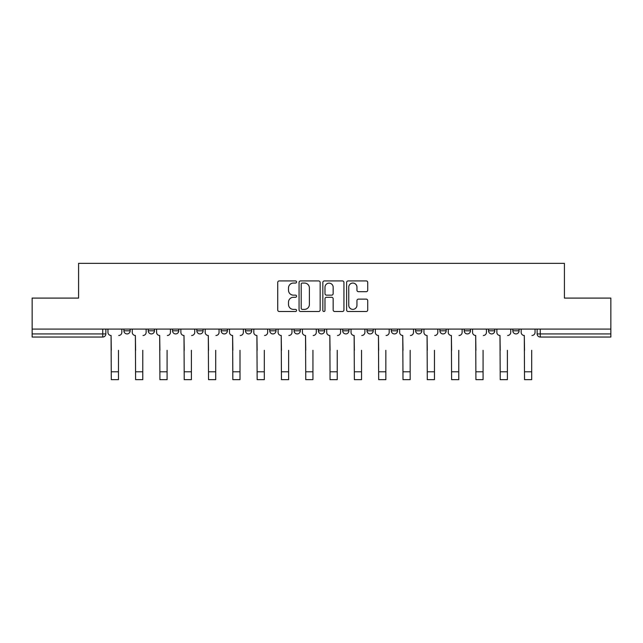<?xml version="1.0" encoding="UTF-8"?>
<svg xmlns="http://www.w3.org/2000/svg" width="643" height="643" viewBox="0 0 643 643"><rect width="100%" height="100%" fill="white"/><g stroke="black" fill="none" stroke-linecap="round" stroke-linejoin="round"><path stroke-width="0.96" d="M296.568 281.996A1.069 1.069 0 0 0 295.499 280.927L279.247 280.927A1.527 1.527 0 0 0 277.72 282.454L277.72 309.982A1.527 1.527 0 0 0 279.247 311.509L295.499 311.509A1.069 1.069 0 0 0 296.568 310.44A1.069 1.069 0 0 0 295.499 309.371L293.393 309.371A4.895 4.895 0 0 1 288.506 304.477L288.506 302.186A4.895 4.895 0 0 1 293.393 297.291L295.499 297.291A1.069 1.069 0 0 0 296.568 296.222A1.069 1.069 0 0 0 295.499 295.145L293.393 295.145A4.895 4.895 0 0 1 288.506 290.25L288.506 287.96A4.895 4.895 0 0 1 293.393 283.065L295.499 283.065A1.069 1.069 0 0 0 296.568 281.996M391.306 329.095L391.306 330.807L397.535 330.807A3.119 3.119 0 0 1 394.424 333.926A3.119 3.119 0 0 1 391.306 330.807L391.306 329.095M318.381 329.095L318.381 330.807L324.619 330.807A3.119 3.119 0 0 1 321.5 333.926A3.119 3.119 0 0 1 318.381 330.807L318.381 329.095M269.771 329.095L269.771 330.807L276 330.807A3.119 3.119 0 0 1 272.889 333.926A3.119 3.119 0 0 1 269.771 330.807L269.771 329.095M245.465 329.095L245.465 330.807L251.694 330.807A3.119 3.119 0 0 1 248.576 333.926A3.119 3.119 0 0 1 245.465 330.807L245.465 329.095M196.846 329.095L196.846 330.807L203.084 330.807A3.119 3.119 0 0 1 199.965 333.926A3.119 3.119 0 0 1 196.846 330.807L196.846 329.095M366.197 291.705A1.527 1.527 0 0 0 367.724 290.178L367.724 282.454A1.527 1.527 0 0 0 366.197 280.927L348.152 280.927A1.527 1.527 0 0 0 346.617 282.454L346.617 309.982A1.527 1.527 0 0 0 348.152 311.509L366.197 311.509A1.527 1.527 0 0 0 367.724 309.982L367.724 300.651A1.527 1.527 0 0 0 366.197 299.124L358.472 299.124A1.527 1.527 0 0 0 356.945 300.651L356.945 305.28A4.091 4.091 0 0 1 352.854 309.371A4.091 4.091 0 0 1 348.763 305.28L348.763 287.156A4.091 4.091 0 0 1 352.854 283.065A4.091 4.091 0 0 1 356.945 287.156L356.945 290.178A1.527 1.527 0 0 0 358.472 291.705L366.197 291.705M32.15 329.095L32.15 298.087L78.583 298.087L78.583 263.341L564.417 263.341L564.417 298.087L610.85 298.087L610.85 329.095L32.15 329.095L32.15 333.926L105.854 333.926L105.854 329.095L105.854 333.926A3.119 3.119 0 0 1 102.735 337.045L32.15 337.045L32.15 333.926M320.158 282.454A1.527 1.527 0 0 0 318.631 280.927L300.586 280.927A1.527 1.527 0 0 0 299.059 282.454L299.059 309.982A1.527 1.527 0 0 0 300.586 311.509L318.631 311.509A1.527 1.527 0 0 0 320.158 309.982L320.158 282.454M324.369 280.927L342.414 280.927A1.527 1.527 0 0 1 343.941 282.454L343.941 309.982A1.527 1.527 0 0 1 342.414 311.509L334.69 311.509A1.527 1.527 0 0 1 333.162 309.982L333.162 298.818A1.527 1.527 0 0 0 331.635 297.291L326.507 297.291A1.527 1.527 0 0 0 324.98 298.818L324.98 310.44A1.069 1.069 0 0 1 323.911 311.509A1.069 1.069 0 0 1 322.842 310.44L322.842 282.454A1.527 1.527 0 0 1 324.369 280.927M537.146 329.095L537.146 333.926L610.85 333.926L610.85 337.045L540.265 337.045A3.119 3.119 0 0 1 537.146 333.926M610.85 329.095L610.85 333.926M519.078 329.095L519.078 330.807A3.119 3.119 0 0 1 515.959 333.926A3.119 3.119 0 0 1 512.841 330.807L519.078 330.807M512.841 329.095L512.841 330.807M494.764 329.095L494.764 330.807A3.119 3.119 0 0 1 491.654 333.926A3.119 3.119 0 0 1 488.535 330.807L494.764 330.807M488.535 329.095L488.535 330.807M470.459 329.095L470.459 330.807A3.119 3.119 0 0 1 467.34 333.926A3.119 3.119 0 0 1 464.23 330.807L470.459 330.807M464.23 329.095L464.23 330.807M446.154 329.095L446.154 330.807A3.119 3.119 0 0 1 443.035 333.926A3.119 3.119 0 0 1 439.916 330.807A3.119 3.119 0 0 0 443.035 333.926M439.916 329.095L439.916 330.807L446.154 330.807M421.848 329.095L421.848 330.807A3.119 3.119 0 0 1 418.73 333.926A3.119 3.119 0 0 1 415.611 330.807A3.119 3.119 0 0 0 418.73 333.926M415.611 329.095L415.611 330.807L421.848 330.807M397.535 329.095L397.535 330.807A3.119 3.119 0 0 1 394.424 333.926M373.229 329.095L373.229 330.807A3.119 3.119 0 0 1 370.111 333.926A3.119 3.119 0 0 1 367 330.807L373.229 330.807M367 329.095L367 330.807M348.924 329.095L348.924 330.807A3.119 3.119 0 0 1 345.805 333.926A3.119 3.119 0 0 1 342.695 330.807L348.924 330.807L348.924 329.095M342.695 329.095L342.695 330.807M324.619 329.095L324.619 330.807M300.305 329.095L300.305 330.807A3.119 3.119 0 0 1 297.195 333.926A3.119 3.119 0 0 1 294.076 330.807L300.305 330.807L300.305 329.095M294.076 329.095L294.076 330.807M276 329.095L276 330.807L276 329.095M251.694 330.807L251.694 329.095L251.694 330.807A3.119 3.119 0 0 1 248.576 333.926M227.389 329.095L227.389 330.807A3.119 3.119 0 0 1 224.27 333.926A3.119 3.119 0 0 1 221.152 330.807A3.119 3.119 0 0 0 224.27 333.926A3.119 3.119 0 0 0 227.389 330.807L227.389 329.095M221.152 329.095L221.152 330.807L227.389 330.807M203.084 329.095L203.084 330.807M178.77 329.095L178.77 330.807A3.119 3.119 0 0 1 175.66 333.926A3.119 3.119 0 0 1 172.541 330.807A3.119 3.119 0 0 0 175.66 333.926A3.119 3.119 0 0 0 178.77 330.807L172.541 330.807L172.541 329.095M148.236 329.095L148.236 330.807L154.465 330.807L154.465 329.095L154.465 330.807A3.119 3.119 0 0 1 151.346 333.926A3.119 3.119 0 0 1 148.236 330.807A3.119 3.119 0 0 0 151.346 333.926M123.922 329.095L123.922 330.807L130.159 330.807L130.159 329.095L130.159 330.807A3.119 3.119 0 0 1 127.041 333.926A3.119 3.119 0 0 1 123.922 330.807A3.119 3.119 0 0 0 127.041 333.926M302.266 283.065A1.069 1.069 0 0 0 301.197 284.134L301.197 308.302A1.069 1.069 0 0 0 302.266 309.371L304.485 309.371A4.895 4.895 0 0 0 309.379 304.477L309.379 287.96A4.895 4.895 0 0 0 304.485 283.065L302.266 283.065M333.162 287.236A4.091 4.091 0 0 0 329.071 283.145A4.091 4.091 0 0 0 324.98 287.236L324.98 293.618A1.527 1.527 0 0 0 326.507 295.145L331.635 295.145A1.527 1.527 0 0 0 333.162 293.618L333.162 287.236M107.952 332.367L107.952 329.095L107.952 332.367A3.119 3.119 0 0 0 111.07 335.485L111.303 350.29M111.07 335.485L111.303 379.659L118.473 379.659L118.473 350.29M121.824 332.367L121.824 329.095L121.824 332.367A3.119 3.119 0 0 1 118.706 335.485M132.265 332.367L132.265 329.095L132.265 332.367A3.119 3.119 0 0 0 135.376 335.485L135.609 350.29M135.376 335.485L135.609 379.659L142.778 379.659L142.778 350.29M146.13 332.367L146.13 329.095L146.13 332.367A3.119 3.119 0 0 1 143.011 335.485M156.571 332.367L156.571 329.095L156.571 332.367A3.119 3.119 0 0 0 159.689 335.485L159.922 350.29M159.689 335.485L159.922 379.659L167.084 379.659L167.084 350.29M170.435 332.367L170.435 329.095L170.435 332.367A3.119 3.119 0 0 1 167.317 335.485M180.876 332.367L180.876 329.095L180.876 332.367A3.119 3.119 0 0 0 183.994 335.485L184.228 350.29M183.994 335.485L184.228 379.659L191.397 379.659L191.397 350.29M194.741 332.367L194.741 329.095L194.741 332.367A3.119 3.119 0 0 1 191.63 335.485M205.181 332.367L205.181 329.095L205.181 332.367A3.119 3.119 0 0 0 208.3 335.485L208.533 350.29M208.3 335.485L208.533 379.659L215.702 379.659L215.702 350.29M219.054 332.367L219.054 329.095L219.054 332.367A3.119 3.119 0 0 1 215.935 335.485M229.495 332.367L229.495 329.095L229.495 332.367A3.119 3.119 0 0 0 232.605 335.485L232.838 350.29M232.605 335.485L232.838 379.659L240.008 379.659L240.008 350.29M243.359 332.367L243.359 329.095L243.359 332.367A3.119 3.119 0 0 1 240.241 335.485M253.8 332.367L253.8 329.095L253.8 332.367A3.119 3.119 0 0 0 256.911 335.485L257.152 350.29M256.911 335.485L257.152 379.659L264.313 379.659L264.313 350.29M267.665 332.367L267.665 329.095L267.665 332.367A3.119 3.119 0 0 1 264.546 335.485M278.106 332.367L278.106 329.095L278.106 332.367A3.119 3.119 0 0 0 281.224 335.485L281.457 350.29M281.224 335.485L281.457 379.659L288.627 379.659L288.627 350.29M291.97 332.367L291.97 329.095L291.97 332.367A3.119 3.119 0 0 1 288.86 335.485M302.411 332.367L302.411 329.095L302.411 332.367A3.119 3.119 0 0 0 305.529 335.485L305.763 350.29M305.529 335.485L305.763 379.659L312.932 379.659L312.932 350.29M316.284 332.367L316.284 329.095L316.284 332.367A3.119 3.119 0 0 1 313.165 335.485M326.716 332.367L326.716 329.095L326.716 332.367A3.119 3.119 0 0 0 329.835 335.485L330.068 350.29M329.835 335.485L330.068 379.659L337.237 379.659L337.237 350.29M340.589 332.367L340.589 329.095L340.589 332.367A3.119 3.119 0 0 1 337.471 335.485M351.03 332.367L351.03 329.095L351.03 332.367A3.119 3.119 0 0 0 354.14 335.485L354.373 350.29M354.14 335.485L354.373 379.659L361.543 379.659L361.543 350.29M364.894 332.367L364.894 329.095L364.894 332.367A3.119 3.119 0 0 1 361.776 335.485M375.335 332.367L375.335 329.095L375.335 332.367A3.119 3.119 0 0 0 378.454 335.485L378.687 350.29M378.454 335.485L378.687 379.659L385.848 379.659L385.848 350.29M389.2 332.367L389.2 329.095L389.2 332.367A3.119 3.119 0 0 1 386.089 335.485M399.641 332.367L399.641 329.095L399.641 332.367A3.119 3.119 0 0 0 402.759 335.485L402.992 350.29M402.759 335.485L402.992 379.659L410.162 379.659L410.162 350.29M413.505 332.367L413.505 329.095L413.505 332.367A3.119 3.119 0 0 1 410.395 335.485M423.946 332.367L423.946 329.095L423.946 332.367A3.119 3.119 0 0 0 427.065 335.485L427.298 350.29M427.065 335.485L427.298 379.659L434.467 379.659L434.467 350.29M437.819 332.367L437.819 329.095L437.819 332.367A3.119 3.119 0 0 1 434.7 335.485M448.259 332.367L448.259 329.095L448.259 332.367A3.119 3.119 0 0 0 451.37 335.485L451.603 350.29M451.37 335.485L451.603 379.659L458.772 379.659L458.772 350.29M462.124 332.367L462.124 329.095L462.124 332.367A3.119 3.119 0 0 1 459.006 335.485M472.565 332.367L472.565 329.095L472.565 332.367A3.119 3.119 0 0 0 475.683 335.485L475.916 350.29M475.683 335.485L475.916 379.659L483.078 379.659L483.078 350.29M486.43 332.367L486.43 329.095L486.43 332.367A3.119 3.119 0 0 1 483.311 335.485M496.87 332.367L496.87 329.095L496.87 332.367A3.119 3.119 0 0 0 499.989 335.485L500.222 350.29M499.989 335.485L500.222 379.659L507.391 379.659L507.391 350.29M510.735 332.367L510.735 329.095L510.735 332.367A3.119 3.119 0 0 1 507.624 335.485M521.176 332.367L521.176 329.095L521.176 332.367A3.119 3.119 0 0 0 524.294 335.485L524.527 350.29M524.294 335.485L524.527 379.659L531.697 379.659L531.697 350.29M535.048 332.367L535.048 329.095L535.048 332.367A3.119 3.119 0 0 1 531.93 335.485M102.735 329.095L102.735 337.045M540.265 329.095L540.265 337.045M118.473 371.791L111.303 371.791M142.778 371.791L135.609 371.791M167.084 371.791L159.922 371.791M191.397 371.791L184.228 371.791M215.702 371.791L208.533 371.791M240.008 371.791L232.838 371.791M264.313 371.791L257.152 371.791M288.627 371.791L281.457 371.791M312.932 371.791L305.763 371.791M337.237 371.791L330.068 371.791M361.543 371.791L354.373 371.791M385.848 371.791L378.687 371.791M410.162 371.791L402.992 371.791M434.467 371.791L427.298 371.791M458.772 371.791L451.603 371.791M483.078 371.791L475.916 371.791M507.391 371.791L500.222 371.791M531.697 371.791L524.527 371.791"/></g></svg>
